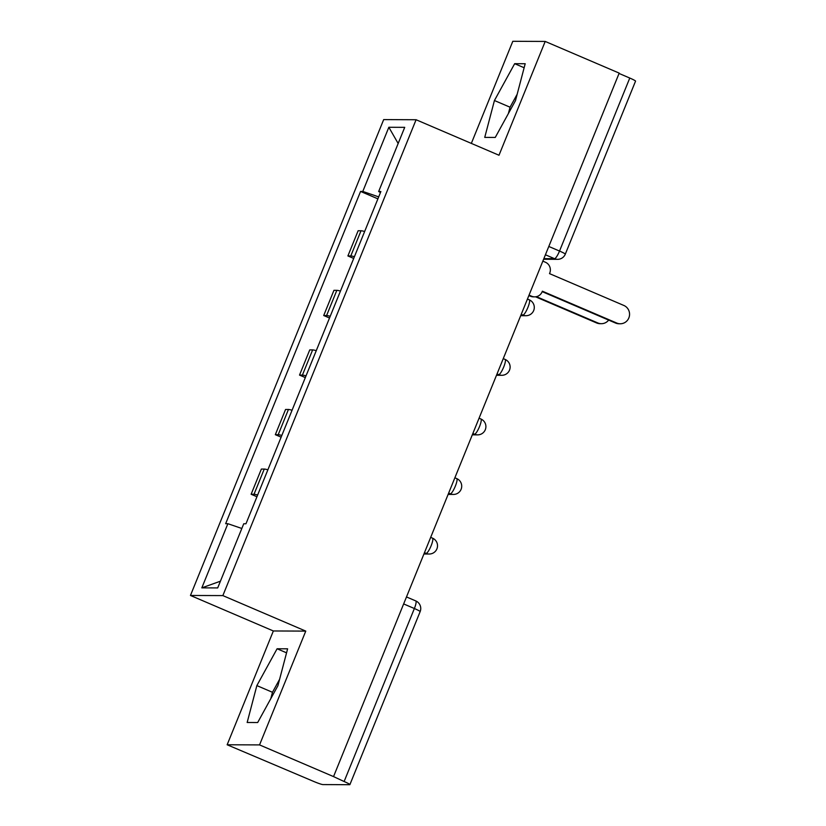 <?xml version="1.0" encoding="UTF-8"?>
<svg xmlns="http://www.w3.org/2000/svg" width="826" height="826" viewBox="0 0 826 826"><rect width="100%" height="100%" fill="white"/><g stroke="black" fill="none" stroke-linecap="round" stroke-linejoin="round"><path stroke-width="1.24" d="M227.15 744.773L259.55 744.907L333.539 776.595L619.19 73.111L545.201 41.434L498.997 155.247L416.087 119.739L383.677 119.605L190.455 595.463L273.354 630.971L227.15 744.773L313.601 781.396A8.27 0.723 -157.9 0 0 322.925 784.586L349.666 784.7A8.27 0.723 -157.9 0 0 349.894 784.628A8.27 0.723 -157.9 0 0 344.122 781.52L414.373 608.514A8.27 1.745 -66.8 0 0 415.736 600.905L406.485 596.94M545.201 41.434L512.801 41.3L471.336 143.404M259.55 744.907L305.765 631.105L222.855 595.598L416.087 119.739M333.539 776.595L344.122 781.52M619.056 73.452L629.773 78.047A8.27 0.723 22.1 0 1 635.545 81.154L565.304 254.16A8.27 0.723 -157.9 0 0 559.522 251.052L629.773 78.047M364.648 231.497A19.029 1.652 -157.9 0 0 361.024 230.753L358.133 230.743L347.901 255.946L350.782 255.957A19.029 1.652 22.1 0 1 354.416 256.7M353.714 258.435L347.901 255.946M340.457 291.072A19.029 1.652 -157.9 0 0 336.832 290.329L333.941 290.318L323.709 315.522L326.59 315.532A19.029 1.652 22.1 0 1 330.224 316.286M329.522 318.01L323.709 315.522M316.265 350.658A19.029 1.652 -157.9 0 0 312.631 349.904L309.75 349.894L299.518 375.097L302.399 375.107A19.029 1.652 22.1 0 1 306.033 375.861M305.331 377.585L299.518 375.097M292.074 410.233A19.029 1.652 -157.9 0 0 288.439 409.479L285.559 409.469L275.326 434.683L278.207 434.693A19.029 1.652 22.1 0 1 281.842 435.436M281.139 437.16L275.326 434.683M267.882 469.808A19.029 1.652 -157.9 0 0 264.248 469.065L261.367 469.054L251.135 494.258L254.016 494.268A19.029 1.652 22.1 0 1 257.64 495.011M256.938 496.746L251.135 494.258M378.7 196.887L362.79 191.436L388.839 127.276L404.719 127.349L378.659 191.508L380.466 192.541M220.418 581.205L201.823 587.864L217.692 587.926L243.742 523.767L245.962 523.777L380.879 191.518L378.659 191.508M201.823 587.864L227.873 523.705L241.832 528.475M362.79 191.436L360.57 191.436L225.653 523.694L227.873 523.705M190.455 595.463L222.855 595.598M495.259 137.436L515.496 100.607L525.191 63.726L514.67 63.685L494.433 100.524L484.738 137.395L495.259 137.436M273.354 630.971L305.765 631.105M257.681 722.523L277.918 685.694L287.613 648.813L277.092 648.771L256.855 685.601L247.16 722.482L257.681 722.523M377.905 198.849L360.57 191.436M388.839 127.276L398.163 143.487M517.159 94.257L510.055 107.204L508.382 113.554M510.055 107.204L494.433 100.524M524.138 67.742L514.67 63.685M279.58 679.344L272.477 692.291L270.804 698.641M272.477 692.291L256.855 685.601M286.56 652.829L277.092 648.771M529.043 295.119L531.614 296.224A8.27 8.053 90.2 0 0 542.145 291.764L542.383 291.196L616.733 323.038A9.52 9.262 90.2 0 0 629.381 316.141A9.52 9.262 90.2 0 0 623.867 305.465L549.517 273.623L549.744 273.055A8.27 8.053 90.2 0 0 545.408 262.234L542.847 261.13M620.264 323.771L619.035 323.761A9.52 9.262 -89.8 0 1 615.504 323.028L542.197 291.64M534.68 296.854L533.451 296.854A8.27 8.053 -89.8 0 1 530.385 296.214L528.867 295.563M536.446 296.668L597.838 322.956A9.52 9.262 90.2 0 0 608.659 320.096M601.369 323.689L600.141 323.689A9.52 9.262 -89.8 0 1 596.609 322.956L535.568 296.813M424.172 553.379L426.133 553.389A8.27 1.745 -66.8 0 0 431.12 545.759A8.27 1.745 -66.8 0 0 432.494 538.139L430.676 537.365M448.363 493.803L450.325 493.814A8.27 1.745 -66.8 0 0 455.322 486.184A8.27 1.745 -66.8 0 0 456.685 478.564L454.868 477.789M472.565 434.228L474.516 434.228A8.27 1.745 -66.8 0 0 479.514 426.598A8.27 1.745 -66.8 0 0 480.877 418.988L479.059 418.204M496.756 374.643L498.708 374.653A8.27 1.745 -66.8 0 0 503.705 367.023A8.27 1.745 -66.8 0 0 505.068 359.403L503.251 358.629M520.948 315.067L522.899 315.078A8.27 1.745 -66.8 0 0 527.897 307.448A8.27 1.745 -66.8 0 0 529.26 299.828L527.442 299.053M543.859 258.641L554.535 258.683A8.27 1.745 -66.8 0 0 559.522 251.052L548.805 246.458M545.428 254.78L554.535 258.683A8.27 8.053 -89.8 0 0 557.602 259.323A8.27 8.27 0 0 0 565.304 254.16M424.461 552.677L426.133 553.389A8.27 8.053 90.2 0 0 429.2 554.019A8.27 8.27 0 0 0 432.494 538.139M448.652 493.091L450.325 493.814A8.27 8.053 90.2 0 0 453.391 494.444A8.27 8.27 0 0 0 456.685 478.564M472.844 433.516L474.516 434.228A8.27 8.053 90.2 0 0 477.583 434.868A8.27 8.27 0 0 0 480.877 418.988M497.035 373.941L498.708 374.653A8.27 8.053 90.2 0 0 501.774 375.293A8.27 8.27 0 0 0 505.068 359.403M521.227 314.355L522.899 315.078A8.27 8.053 90.2 0 0 525.966 315.708A8.27 8.27 0 0 0 529.26 299.828M278.207 434.693L288.439 409.479M302.399 375.107L312.631 349.904M326.59 315.532L336.832 290.329M350.782 255.957L361.024 230.753M254.016 494.268L264.248 469.065M403.646 603.93L414.373 608.514A8.27 0.723 -157.9 0 1 420.145 611.622A8.27 8.27 0 0 0 415.736 600.905M531.614 296.224L530.385 296.214M616.733 323.038L615.504 323.028M596.609 322.956L597.838 322.956M520.69 315.687L525.966 315.708M496.498 375.272L501.774 375.293M472.307 434.848L477.583 434.868M448.115 494.423L453.391 494.444M423.924 553.998L429.2 554.019M420.145 611.622L349.894 784.628M557.602 259.323L543.601 259.261"/></g></svg>
